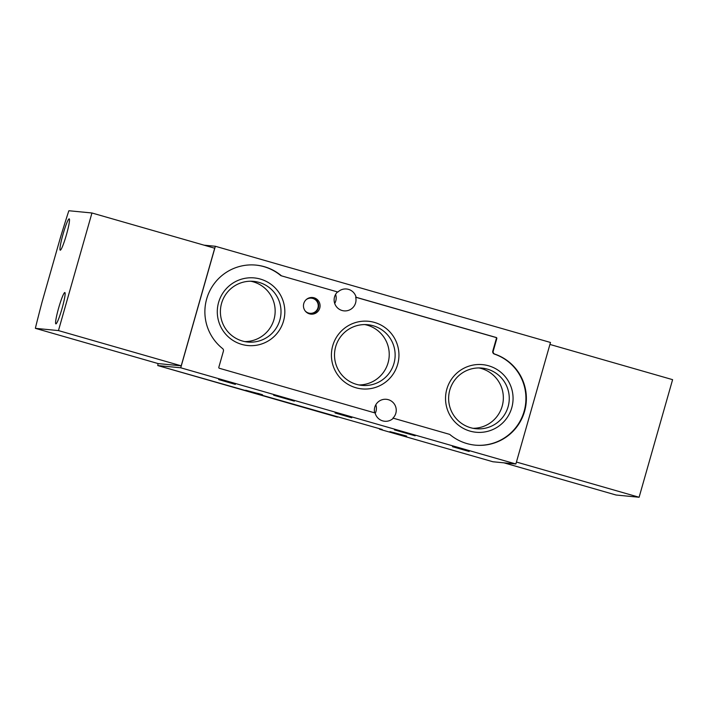 <?xml version="1.0" encoding="UTF-8"?>
<svg xmlns="http://www.w3.org/2000/svg" width="708" height="708" viewBox="0 0 708 708"><rect width="100%" height="100%" fill="white"/><g stroke="black" fill="none" stroke-linecap="round" stroke-linejoin="round"><path stroke-width="1.06" d="M158.096 363.567A189.567 19.815 -74 0 0 157.937 364.213L157.76 365.558L180.735 367.788L215.356 246.269L204.099 245.18M215.356 246.269L550.488 342.468L515.875 463.988L492.901 461.758L379.497 429.207L382.214 429.464L157.76 365.558L337.415 417.127M379.497 428.685L379.497 429.207L492.901 461.758M406.578 436.438L389.904 431.632L406.675 436.093M262.394 395.046L245.72 390.25L262.491 394.71M351.743 417.791L335.07 412.985L351.832 417.446M235.339 384.382L218.666 379.577L235.437 384.037M469.156 451.492L452.483 446.695L469.254 451.155M415.154 435.809L394.436 429.889L415.154 435.809M294.351 401.135L273.633 395.214L294.351 401.135M180.735 367.788L515.875 463.988M281.669 275.908L337.893 292.041A11.009 10.947 95.5 0 1 356.115 297.28L496.255 337.504A0.814 0.814 -84.5 0 1 496.812 338.512L493.228 351.115A2.443 2.434 -84.5 0 0 494.777 354.097A46.878 46.613 -84.5 0 1 475.201 445.146A46.878 46.613 -84.5 0 1 449.854 434.508A0.814 0.814 -84.5 0 0 449.562 434.349L393.338 418.207A11.009 10.947 95.5 0 1 375.107 412.976L219.383 368.284A0.814 0.814 -84.5 0 1 218.825 367.275L223.409 351.168A2.443 2.434 -84.5 0 0 222.586 348.575A46.878 46.613 -84.5 0 1 256.031 265.111A46.878 46.613 -84.5 0 1 281.368 275.748A0.814 0.814 -84.5 0 0 281.669 275.908L337.893 292.041M375.205 413.339A11.009 10.947 95.5 0 0 375.824 404.764M334.707 303.484A11.009 10.947 95.5 0 0 335.592 294.413M356.115 297.28L355.69 297.236A11.009 10.947 -84.5 0 1 344 310.865A11.009 10.947 -84.5 0 1 337.459 292.006M374.656 412.853A11.009 10.947 -84.5 0 1 388.311 399.675A11.009 10.947 -84.5 0 1 392.905 418.171L393.338 418.207M474.98 445.128A46.878 46.613 -84.5 0 0 494.343 354.062A2.443 2.434 -84.5 0 1 492.795 351.071L493.228 351.115M355.69 297.236L495.83 337.459A0.814 0.814 -84.5 0 1 496.388 338.468L492.795 351.071M255.818 265.093A46.878 46.613 -84.5 0 1 280.934 275.704M314.051 297.794A8.354 8.31 95.5 0 0 303.493 305.024A8.354 8.31 95.5 0 0 319.556 308.723A8.354 8.31 95.5 0 0 314.051 297.794M488.6 365.788A33.966 33.772 95.5 0 0 446.536 406.702A33.966 33.772 95.5 0 0 502.769 422.844A33.966 33.772 95.5 0 0 488.6 365.788M260.367 279.076A33.966 33.772 95.5 0 0 218.294 319.989A33.966 33.772 95.5 0 0 274.527 336.132A33.966 33.772 95.5 0 0 260.367 279.076M374.488 322.432A33.966 33.772 95.5 0 0 332.415 363.346A33.966 33.772 95.5 0 0 388.648 379.488A33.966 33.772 95.5 0 0 374.488 322.432M358.938 384.948A30.471 30.302 95.5 0 0 364.806 324.583M373.16 325.751A30.471 30.302 95.5 0 0 334.654 352.124A30.471 30.302 95.5 0 0 361.868 385.382A30.471 30.302 95.5 0 0 373.16 325.751M244.826 341.592A30.471 30.302 95.5 0 0 250.685 281.218M259.039 282.395A30.471 30.302 95.5 0 0 220.542 308.768A30.471 30.302 95.5 0 0 247.747 342.026A30.471 30.302 95.5 0 0 259.039 282.395M473.059 428.305A30.471 30.302 95.5 0 0 478.918 367.939M487.281 369.107A30.471 30.302 95.5 0 0 448.775 395.48A30.471 30.302 95.5 0 0 475.988 428.738A30.471 30.302 95.5 0 0 487.281 369.107M467.643 450.828L456.271 447.615L467.678 450.704M230.649 382.665L226.206 381.391M230.613 382.771L226.171 381.497M350.071 417.109L338.628 413.888L350.115 416.95M257.703 393.338L260.703 394.197M257.668 393.444L260.65 394.356M404.905 435.756L393.63 432.553L404.949 435.606M616.048 495.016L503.901 462.82L616.048 495.016L639.103 497.255L672.6 379.656L549.93 344.442M516.433 462.041L639.103 497.255M60.658 237.153L60.552 237.127A189.567 19.815 106 0 1 68.667 211.276L68.897 210.745L91.952 212.984L58.454 330.583L35.4 328.344L35.471 327.804A189.567 19.815 106 0 1 42.126 301.803L60.552 237.127M55.888 323.892A16.311 1.708 106 0 1 55.852 323.883A16.311 1.708 106 0 1 58.72 307.741A16.311 1.708 106 0 1 64.853 292.537A16.311 1.708 106 0 1 62.038 308.529A16.311 1.708 106 0 1 55.888 323.892M60.268 250.189A16.311 1.708 106 0 1 60.233 250.189A16.311 1.708 106 0 1 63.092 234.038A16.311 1.708 106 0 1 69.234 218.843A16.311 1.708 106 0 1 66.41 234.835A16.311 1.708 106 0 1 60.268 250.189M58.454 330.583L181.213 365.824L214.71 248.225L91.952 212.984M181.213 365.824L158.158 363.585L35.4 328.344L158.158 363.585M305.228 310.998A7.611 7.567 95.5 0 0 317.166 309.644A7.611 7.567 95.5 0 0 306.343 299.502M307.856 313.21A8.018 7.974 95.5 0 0 318.281 308.272A8.018 7.974 95.5 0 0 309.343 297.838"/></g></svg>
